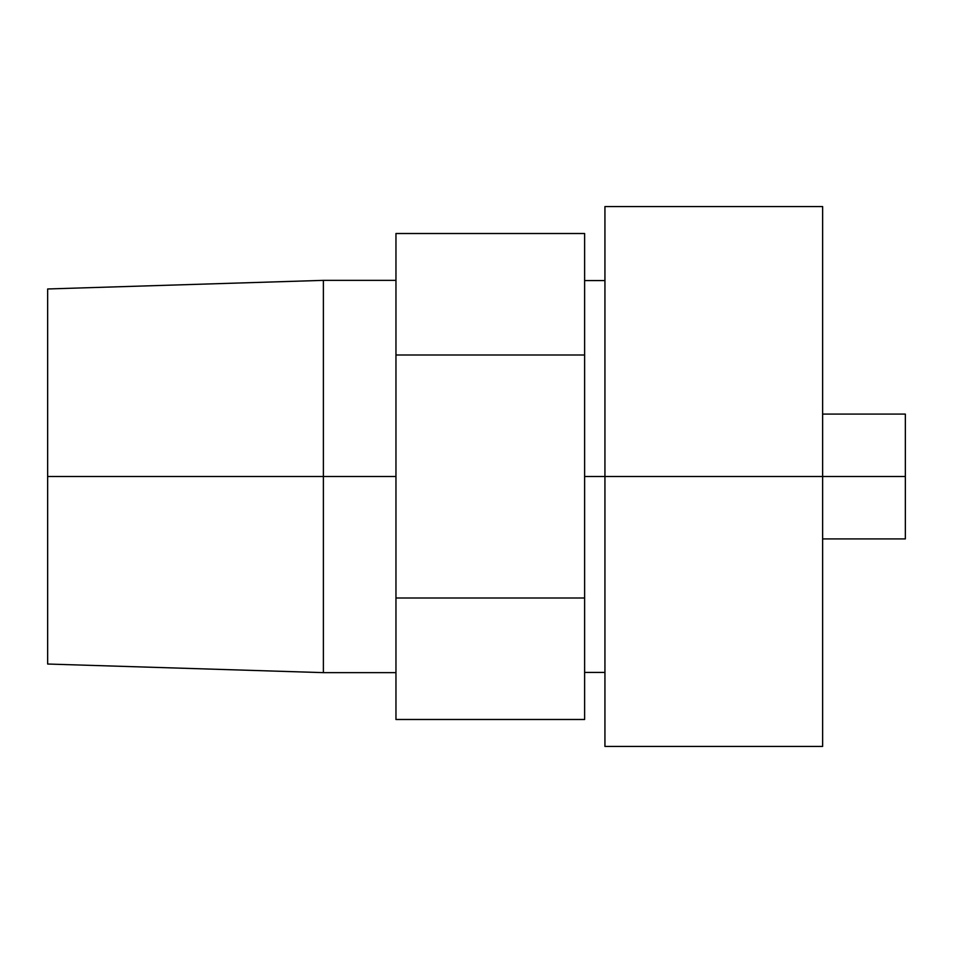 <?xml version="1.0" encoding="UTF-8"?>
<svg xmlns="http://www.w3.org/2000/svg" width="953" height="953" viewBox="0 0 953 953"><rect width="100%" height="100%" fill="white"/><g stroke="black" fill="none" stroke-linecap="round" stroke-linejoin="round"><path stroke-width="1.43" d="M584.618 476.5L604.941 476.5L584.618 476.5M323.389 476.5L395.96 476.5L323.389 476.5L323.389 280.361L323.389 476.5L47.65 476.5L323.389 476.5L323.389 672.639L323.389 476.5M47.65 288.973L47.65 664.027L47.65 288.973L323.389 280.361L395.96 280.361M584.618 233.509L395.96 233.509L584.618 233.509L584.618 355.004L395.96 355.004L395.96 233.509L395.96 355.004L584.618 355.004L584.618 597.996L395.96 597.996L395.96 355.004L395.96 597.996L584.618 597.996L584.618 719.491L395.96 719.491L395.96 597.996L395.96 719.491L584.618 719.491L584.618 233.509M604.941 746.437L604.941 206.563L604.941 476.5L822.63 476.5L822.63 206.563L822.63 476.5L604.941 476.5L604.941 746.437L822.63 746.437L822.63 476.5L905.35 476.5L905.35 414.09L905.35 476.5L822.63 476.5L822.63 746.437M905.35 538.91L905.35 476.5L905.35 538.91L822.63 538.91M584.618 280.575L604.941 280.575M395.96 672.639L323.389 672.639L47.65 664.027M584.618 672.425L604.941 672.425M604.941 206.563L822.63 206.563M822.63 414.09L905.35 414.09"/></g></svg>

